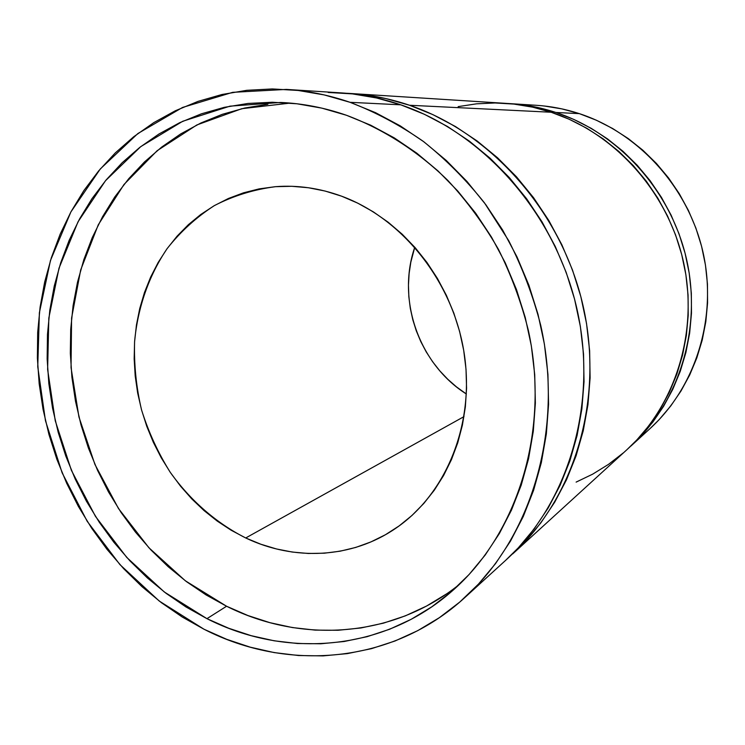 <?xml version="1.0" encoding="UTF-8"?>
<svg xmlns="http://www.w3.org/2000/svg" width="745" height="745" viewBox="0 0 745 745"><rect width="100%" height="100%" fill="white"/><g stroke="black" fill="none" stroke-linecap="round" stroke-linejoin="round"><path stroke-width="1.12" d="M290.261 103.089L241.799 108.695L196.876 124.946L157.158 150.695L123.968 184.518L98.266 224.813L80.693 269.904L71.585 318.087L71.045 367.658L78.942 416.976L94.922 464.442L118.483 508.528L148.916 547.761L185.309 580.765L226.573 606.244L206.952 618.667L164.282 591.968L126.734 557.409L95.453 516.369L71.38 470.309L55.26 420.804L47.624 369.473L48.825 318.031L58.995 268.209L78.02 221.824L105.511 180.7L140.768 146.616L182.73 121.267L229.963 106.163L280.623 102.456C302.656 103.425 324.606 107.699 346.49 115.279L370.721 125.207L394.235 137.862L416.762 153.144L438.013 170.922L457.737 190.999L475.655 213.172L491.56 237.199L505.24 262.789L516.509 289.656L525.244 317.463L531.334 345.876L534.714 374.558L535.366 403.157L533.29 431.327L528.559 458.752L521.239 485.107L511.461 510.12L499.383 533.513L485.172 555.072L469.033 574.572L451.172 591.865L431.811 606.812L411.193 619.3L389.56 629.274L367.127 636.677L344.153 641.501L320.853 643.773L297.451 643.512L274.16 640.793L251.195 635.681L228.734 628.268L206.952 618.667L186.036 606.989L166.126 593.365L147.38 577.943L129.919 560.855L113.864 542.258L99.327 522.31L86.411 501.171L75.198 479.016L65.774 456.005L58.203 432.305L52.55 408.12L48.844 383.601L47.149 358.95L47.475 334.356L49.841 309.995L54.245 286.08L60.699 262.789L69.155 240.328L79.594 218.89L91.961 198.682L106.181 179.89L122.171 162.717L139.827 147.352L159.02 133.96L179.61 122.729L201.429 113.808L224.292 107.336L248.001 103.453L272.316 102.242L297.013 103.788L321.831 108.127L346.49 115.279C383.079 128.969 417.666 151.049 447.82 180.411C467.022 201.206 483.878 224.152 498.386 249.249C511.349 275.305 521.37 302.461 528.438 330.733C550.136 430.908 517.57 533.997 452.327 590.86C383.47 651.735 285.512 658.673 206.952 618.667L226.573 606.244C300.794 643.494 392.531 638.381 459.442 584.331M512.681 553.917L627.057 449.561C675.454 405.541 698.847 331.665 683.463 261.868C667.995 192.108 614.951 133.225 551.17 112.244L409.517 105.25C491.7 133.02 562.075 212.511 583.195 306.316C604.269 400.158 574.33 497.986 512.681 553.917L525.197 541.55L540.889 522.813L554.718 502.158L566.498 479.78L576.053 455.903L583.242 430.768L587.954 404.665L590.105 377.873L589.63 350.699L586.529 323.479L580.811 296.529L572.551 270.174L561.842 244.733L548.804 220.501L533.616 197.76L516.471 176.788L497.576 157.8L477.173 141.01L455.512 126.566L432.873 114.618L409.517 105.25L551.17 112.244L532.647 107.168L513.892 104.077L495.099 102.968L476.465 103.834L458.175 106.619M630.913 446.05L649.901 428.72C695.495 387.232 717.491 318.171 703.206 253.114C688.836 188.094 639.266 133.253 579.331 113.631L555.928 112.476C619.058 133.225 671.524 191.428 686.797 260.387C701.995 329.383 678.844 402.449 630.913 446.05L640.653 436.458L652.853 422.052L663.599 406.304L672.772 389.356L680.232 371.382L685.884 352.562L689.656 333.108L691.481 313.217L691.332 293.12L689.19 273.033L685.074 253.188L679.021 233.818L671.115 215.137L661.43 197.35L650.087 180.662L637.226 165.26L622.997 151.3L607.566 138.933L591.12 128.28L573.836 119.433L555.928 112.476L579.331 113.631C565.148 109.003 550.769 106.218 536.204 105.287L510.781 103.676M464.964 597.443L505.678 560.305C568.1 503.685 598.421 404.395 576.984 309.073C555.509 213.778 484.082 133.001 400.801 104.822L350.076 102.316C375.396 112.057 399.72 125.011 423.039 141.187C445.501 159.085 465.988 179.657 484.492 202.901L508.705 240.663C522.403 267.641 533.057 295.812 540.684 325.165C564.226 429.195 531.744 536.931 464.964 597.443C392.401 664.149 287.486 672.102 204.028 629.246L159.225 601.029L119.88 564.561L87.184 521.295L62.114 472.796L45.454 420.702L37.753 366.754L39.383 312.723L50.474 260.471L70.915 211.897L100.305 168.947L137.89 133.532L182.534 107.457L232.691 92.333L286.369 89.409C307.685 90.76 328.918 95.062 350.076 102.316L400.801 104.822C381.114 98.144 361.297 94.168 341.368 92.902L286.685 89.428M245.72 537.974C216.134 522.99 190.292 500.389 170.26 472.33C158.024 452.764 148.441 431.923 141.513 409.787C136.223 387.232 133.914 364.529 134.584 341.657C137.723 307.666 148.804 275.659 167.159 248.569C180.635 231.527 196.391 217.195 214.43 205.564C233.548 195.739 253.971 189.435 275.697 186.66C297.674 185.002 319.642 188.178 341.601 196.186C402.682 218.639 452.969 281.768 464.079 352.655C475.217 423.57 446.432 493.879 395.791 528.27C351.621 558.666 294.061 561.078 245.72 537.974L464.005 416.613L245.72 537.974L231.127 530.216L217.205 521.062L204.055 510.595L191.8 498.926L180.523 486.159L170.307 472.395L161.237 457.775L153.386 442.4L146.802 426.41L141.559 409.927L137.676 393.099L135.208 376.048L134.165 358.922L134.575 341.862L136.437 325.006L139.743 308.495L144.483 292.487L150.639 277.103L158.154 262.491L166.992 248.802L177.096 236.146L188.383 224.673L200.759 214.495L214.15 205.722L228.426 198.477L243.466 192.834L259.139 188.885L275.305 186.688L291.798 186.297L308.458 187.749L325.118 191.046L341.601 196.186L357.73 203.143L373.329 211.859L388.21 222.252L402.226 234.237L415.188 247.685L426.969 262.473L437.408 278.425L446.404 295.374L453.835 313.133L459.618 331.506L463.688 350.28L466.016 369.241L466.566 388.182L465.355 406.891L462.394 425.162L457.747 442.8L451.461 459.609L443.638 475.431L434.382 490.098L423.793 503.471L412.004 515.438L399.162 525.886L385.416 534.742L370.898 541.932L355.775 547.426L340.195 551.179L324.326 553.19L308.309 553.479L292.301 552.054L276.442 548.953L260.871 544.241L245.72 537.974M414.769 247.21C396.526 300.077 419.062 364.184 466.379 394.012L456.434 386.851L447.736 379.224L439.755 370.805L432.566 361.67L426.233 351.91L420.795 341.601L416.297 330.845L412.795 319.726L410.299 308.337L408.847 296.789L408.456 285.167L409.117 273.583L410.83 262.138L414.769 247.21M507.96 103.508L510.549 103.657C525.868 104.635 540.991 107.578 555.928 112.476L537.592 107.457L519.014 104.402L507.95 103.508M350.076 102.316L324.196 94.913L298.168 90.462L272.279 88.944L246.8 90.313L221.982 94.494L198.068 101.367L175.261 110.8L153.759 122.646L133.727 136.735L115.317 152.883L98.657 170.912L83.85 190.599L70.989 211.766L60.149 234.191L51.368 257.668L44.681 282.001L40.118 306.977L37.688 332.4L37.38 358.066L39.178 383.777L43.052 409.35L48.965 434.577L56.862 459.293L66.687 483.291L78.374 506.414L91.831 528.475L106.973 549.298L123.698 568.724L141.895 586.585L161.442 602.724L182.199 616.99L204.028 629.246L226.75 639.34L250.208 647.163L274.207 652.592L298.549 655.525L323.032 655.889L347.421 653.607L371.504 648.653L395.018 640.998L417.731 630.652L439.382 617.661L459.73 602.081L478.523 584.033L495.518 563.639L510.493 541.093L523.241 516.583L533.569 490.368L541.317 462.71L546.355 433.935L548.571 404.349L547.929 374.316L544.409 344.181L538.02 314.325L528.848 285.102L516.993 256.876L502.614 229.991L485.88 204.773L467.022 181.51L446.283 160.464L423.933 141.848L400.242 125.868L375.527 112.663L350.076 102.316M649.78 428.841L659.167 419.612L670.77 405.932L680.995 390.995L689.712 374.94L696.817 357.926L702.209 340.13L705.813 321.747L707.573 302.964L707.452 283.994L705.45 265.043L701.585 246.325L695.886 228.063L688.417 210.444L679.272 193.681L668.554 177.953L656.392 163.425L642.916 150.267L628.305 138.607L612.716 128.55L596.326 120.206L579.331 113.631L561.907 108.891L544.25 105.995M576.118 482.117L592.703 474.137L608.469 464.386L623.258 452.941M626.927 449.682L636.891 439.885L649.212 425.33L660.07 409.415L669.327 392.289L676.86 374.12L682.569 355.095L686.368 335.418L688.212 315.303L688.054 294.973L685.875 274.663L681.712 254.585L675.594 234.992L667.585 216.087L657.798 198.096L646.334 181.212L633.325 165.632L618.946 151.514L603.348 138.998L586.725 128.224L569.264 119.284L551.17 112.244C536.083 107.289 520.811 104.319 505.343 103.331L351.119 93.525M505.51 560.454L518.352 547.78L534.24 528.792L548.245 507.857L560.165 485.172L569.841 460.941L577.114 435.443L581.873 408.94L584.033 381.738L583.54 354.154L580.374 326.506L574.563 299.127L566.172 272.353L555.286 246.502L542.053 221.889L526.64 198.785L509.235 177.478L490.07 158.191L469.378 141.131L447.428 126.464L424.473 114.33L400.801 104.822L376.691 97.995L352.394 93.879L328.182 92.464M346.108 93.255L361.716 94.466L385.705 98.526L409.517 105.25C390.073 98.675 370.507 94.755 350.83 93.507L346.118 93.255M267.883 104.263L244.677 108.044L222.271 114.33L200.88 123L180.681 133.932L161.833 146.97L144.483 161.944L128.755 178.679L114.749 196.987L102.568 216.693L92.259 237.59L83.896 259.493L77.499 282.215L73.103 305.543L70.71 329.309L70.328 353.307L71.93 377.352L75.506 401.266L81 424.864L88.376 447.969L97.576 470.402L108.528 491.998L121.165 512.597L135.394 532.014L151.105 550.117L168.212 566.731L186.576 581.715L206.076 594.929L226.573 606.244L247.899 615.528L269.904 622.671L292.403 627.56L315.21 630.121L338.118 630.27L360.925 627.97L383.414 623.165L405.354 615.854L426.531 606.058L446.693 593.812"/></g></svg>
